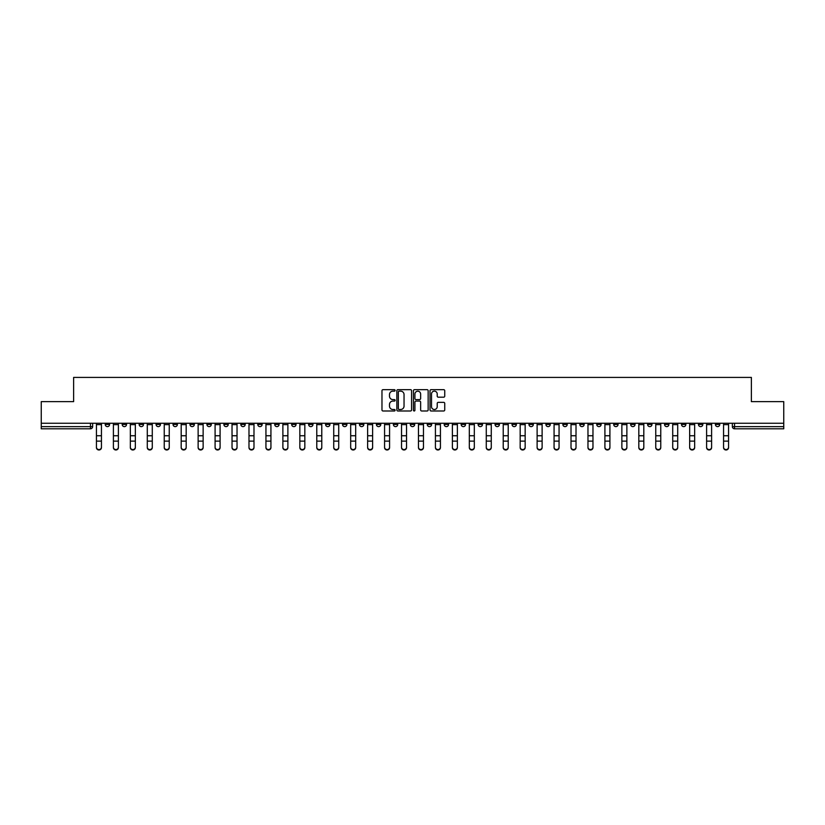 <?xml version="1.0" encoding="UTF-8"?>
<svg xmlns="http://www.w3.org/2000/svg" width="825" height="825" viewBox="0 0 825 825"><rect width="100%" height="100%" fill="white"/><g stroke="black" fill="none" stroke-linecap="round" stroke-linejoin="round"><path stroke-width="1.24" d="M395.113 390.411A0.742 0.742 0 0 0 394.371 389.668L383.037 389.668A1.062 1.062 0 0 0 381.975 390.73L381.975 409.932A1.062 1.062 0 0 0 383.037 410.994L394.371 410.994A0.742 0.742 0 0 0 395.113 410.252A0.742 0.742 0 0 0 394.371 409.499L392.906 409.499A3.413 3.413 0 0 1 389.493 406.086L389.493 404.487A3.413 3.413 0 0 1 392.906 401.074L394.371 401.074A0.742 0.742 0 0 0 395.113 400.331A0.742 0.742 0 0 0 394.371 399.578L392.906 399.578A3.413 3.413 0 0 1 389.493 396.165L389.493 394.567A3.413 3.413 0 0 1 392.906 391.153L394.371 391.153A0.742 0.742 0 0 0 395.113 390.411M664.558 423.256L664.558 424.452L668.91 424.452A2.176 2.176 0 0 1 666.734 426.618A2.176 2.176 0 0 1 664.558 424.452L664.558 423.256M562.867 423.256L562.867 424.452L567.218 424.452A2.176 2.176 0 0 1 565.042 426.618A2.176 2.176 0 0 1 562.867 424.452L562.867 423.256M545.923 423.256L545.923 424.452L550.265 424.452A2.176 2.176 0 0 1 548.089 426.618A2.176 2.176 0 0 1 545.923 424.452L545.923 423.256M444.221 423.256L444.221 424.452L448.573 424.452A2.176 2.176 0 0 1 446.397 426.618A2.176 2.176 0 0 1 444.221 424.452L444.221 423.256M427.278 423.256L427.278 424.452L431.619 424.452A2.176 2.176 0 0 1 429.454 426.618A2.176 2.176 0 0 1 427.278 424.452L427.278 423.256M410.324 423.256L410.324 424.452L414.676 424.452A2.176 2.176 0 0 1 412.5 426.618A2.176 2.176 0 0 1 410.324 424.452L410.324 423.256M376.427 423.256L376.427 424.452L380.779 424.452A2.176 2.176 0 0 1 378.603 426.618A2.176 2.176 0 0 1 376.427 424.452L376.427 423.256M342.53 424.452L342.53 423.256L342.53 424.452A2.176 2.176 0 0 0 344.706 426.618A2.176 2.176 0 0 1 342.53 424.452L346.882 424.452A2.176 2.176 0 0 1 344.706 426.618A2.176 2.176 0 0 0 346.882 424.452L346.882 423.256L346.882 424.452M325.586 424.452L325.586 423.256L325.586 424.452A2.176 2.176 0 0 0 327.752 426.618A2.176 2.176 0 0 1 325.586 424.452L329.928 424.452A2.176 2.176 0 0 1 327.752 426.618M308.632 424.452L308.632 423.256L308.632 424.452A2.176 2.176 0 0 0 310.808 426.618A2.176 2.176 0 0 1 308.632 424.452L312.974 424.452A2.176 2.176 0 0 1 310.808 426.618A2.176 2.176 0 0 0 312.974 424.452L312.974 423.256L312.974 424.452M291.679 423.256L291.679 424.452L296.031 424.452A2.176 2.176 0 0 1 293.855 426.618A2.176 2.176 0 0 1 291.679 424.452L291.679 423.256M274.735 423.256L274.735 424.452L279.077 424.452A2.176 2.176 0 0 1 276.911 426.618A2.176 2.176 0 0 1 274.735 424.452L274.735 423.256M257.782 423.256L257.782 424.452L262.133 424.452A2.176 2.176 0 0 1 259.958 426.618A2.176 2.176 0 0 1 257.782 424.452L257.782 423.256M240.838 424.452L240.838 423.256L240.838 424.452A2.176 2.176 0 0 0 243.014 426.618A2.176 2.176 0 0 1 240.838 424.452L245.18 424.452A2.176 2.176 0 0 1 243.014 426.618M206.941 424.452L206.941 423.256L206.941 424.452A2.176 2.176 0 0 0 209.107 426.618A2.176 2.176 0 0 1 206.941 424.452L211.282 424.452A2.176 2.176 0 0 1 209.107 426.618A2.176 2.176 0 0 0 211.282 424.452L211.282 423.256L211.282 424.452M189.987 424.452L189.987 423.256L189.987 424.452A2.176 2.176 0 0 0 192.163 426.618A2.176 2.176 0 0 1 189.987 424.452L194.339 424.452A2.176 2.176 0 0 1 192.163 426.618A2.176 2.176 0 0 0 194.339 424.452L194.339 423.256L194.339 424.452M173.044 424.452L173.044 423.256L173.044 424.452A2.176 2.176 0 0 0 175.209 426.618A2.176 2.176 0 0 1 173.044 424.452L177.385 424.452A2.176 2.176 0 0 1 175.209 426.618A2.176 2.176 0 0 0 177.385 424.452L177.385 423.256L177.385 424.452M156.09 424.452L156.09 423.256L156.09 424.452A2.176 2.176 0 0 0 158.266 426.618A2.176 2.176 0 0 1 156.09 424.452L160.442 424.452A2.176 2.176 0 0 1 158.266 426.618M139.147 424.452L139.147 423.256L139.147 424.452A2.176 2.176 0 0 0 141.312 426.618A2.176 2.176 0 0 1 139.147 424.452L143.488 424.452A2.176 2.176 0 0 1 141.312 426.618A2.176 2.176 0 0 0 143.488 424.452L143.488 423.256L143.488 424.452M122.193 424.452L122.193 423.256L122.193 424.452A2.176 2.176 0 0 0 124.369 426.618A2.176 2.176 0 0 1 122.193 424.452L126.534 424.452A2.176 2.176 0 0 1 124.369 426.618A2.176 2.176 0 0 0 126.534 424.452L126.534 423.256L126.534 424.452M443.664 397.186A1.062 1.062 0 0 0 444.737 396.113L444.737 390.73A1.062 1.062 0 0 0 443.664 389.668L431.083 389.668A1.062 1.062 0 0 0 430.021 390.73L430.021 409.932A1.062 1.062 0 0 0 431.083 410.994L443.664 410.994A1.062 1.062 0 0 0 444.737 409.932L444.737 403.425A1.062 1.062 0 0 0 443.664 402.353L438.281 402.353A1.062 1.062 0 0 0 437.219 403.425L437.219 406.653A2.857 2.857 0 0 1 434.363 409.499A2.857 2.857 0 0 1 431.506 406.653L431.506 394.01A2.857 2.857 0 0 1 434.363 391.153A2.857 2.857 0 0 1 437.219 394.01L437.219 396.113A1.062 1.062 0 0 0 438.281 397.186L443.664 397.186M41.25 423.256L41.25 401.631L73.631 401.631L73.631 377.407L751.369 377.407L751.369 401.631L783.75 401.631L783.75 423.256L41.25 423.256L41.25 426.618L92.637 426.618L92.637 423.256M411.572 390.73A1.062 1.062 0 0 0 410.499 389.668L397.918 389.668A1.062 1.062 0 0 0 396.846 390.73L396.846 409.932A1.062 1.062 0 0 0 397.918 410.994L410.499 410.994A1.062 1.062 0 0 0 411.572 409.932L411.572 390.73M414.501 389.668L427.082 389.668A1.062 1.062 0 0 1 428.154 390.73L428.154 409.932A1.062 1.062 0 0 1 427.082 410.994L421.699 410.994A1.062 1.062 0 0 1 420.637 409.932L420.637 402.146A1.062 1.062 0 0 0 419.564 401.074L415.996 401.074A1.062 1.062 0 0 0 414.923 402.146L414.923 410.252A0.742 0.742 0 0 1 414.181 410.994A0.742 0.742 0 0 1 413.428 410.252L413.428 390.73A1.062 1.062 0 0 1 414.501 389.668M732.363 423.256L732.363 426.618L783.75 426.618L783.75 428.794L734.528 428.794A2.176 2.176 0 0 1 732.363 426.618M783.75 423.256L783.75 426.618M92.637 426.618A2.176 2.176 0 0 1 90.472 428.794L41.25 428.794L41.25 426.618M719.761 423.256L719.761 424.452A2.176 2.176 0 0 1 717.585 426.618A2.176 2.176 0 0 1 715.409 424.452L719.761 424.452A2.176 2.176 0 0 1 717.585 426.618M715.409 423.256L715.409 424.452M702.807 423.256L702.807 424.452A2.176 2.176 0 0 1 700.631 426.618A2.176 2.176 0 0 1 698.466 424.452A2.176 2.176 0 0 0 700.631 426.618M698.466 423.256L698.466 424.452L702.807 424.452M685.853 423.256L685.853 424.452A2.176 2.176 0 0 1 683.688 426.618A2.176 2.176 0 0 1 681.512 424.452L685.853 424.452M681.512 423.256L681.512 424.452M668.91 423.256L668.91 424.452A2.176 2.176 0 0 1 666.734 426.618M651.956 423.256L651.956 424.452A2.176 2.176 0 0 1 649.791 426.618A2.176 2.176 0 0 1 647.615 424.452L651.956 424.452M647.615 423.256L647.615 424.452M635.013 423.256L635.013 424.452A2.176 2.176 0 0 1 632.837 426.618A2.176 2.176 0 0 1 630.661 424.452L635.013 424.452M630.661 423.256L630.661 424.452M618.059 423.256L618.059 424.452A2.176 2.176 0 0 1 615.893 426.618A2.176 2.176 0 0 1 613.717 424.452A2.176 2.176 0 0 0 615.893 426.618M613.717 423.256L613.717 424.452L618.059 424.452M601.116 423.256L601.116 424.452A2.176 2.176 0 0 1 598.94 426.618A2.176 2.176 0 0 1 596.764 424.452L601.116 424.452M596.764 423.256L596.764 424.452M584.162 423.256L584.162 424.452A2.176 2.176 0 0 1 581.986 426.618A2.176 2.176 0 0 1 579.82 424.452L584.162 424.452M579.82 423.256L579.82 424.452M567.218 423.256L567.218 424.452M550.265 423.256L550.265 424.452L550.265 423.256M533.321 423.256L533.321 424.452A2.176 2.176 0 0 1 531.145 426.618A2.176 2.176 0 0 1 528.969 424.452L533.321 424.452M528.969 423.256L528.969 424.452M516.368 423.256L516.368 424.452A2.176 2.176 0 0 1 514.192 426.618A2.176 2.176 0 0 1 512.026 424.452L516.368 424.452M512.026 423.256L512.026 424.452M499.414 423.256L499.414 424.452A2.176 2.176 0 0 1 497.248 426.618A2.176 2.176 0 0 1 495.072 424.452L499.414 424.452M495.072 423.256L495.072 424.452M482.47 423.256L482.47 424.452A2.176 2.176 0 0 1 480.294 426.618A2.176 2.176 0 0 1 478.118 424.452L482.47 424.452M478.118 423.256L478.118 424.452M465.517 423.256L465.517 424.452A2.176 2.176 0 0 1 463.351 426.618A2.176 2.176 0 0 1 461.175 424.452L465.517 424.452M461.175 423.256L461.175 424.452M448.573 423.256L448.573 424.452A2.176 2.176 0 0 1 446.397 426.618M431.619 423.256L431.619 424.452M414.676 424.452L414.676 423.256L414.676 424.452A2.176 2.176 0 0 1 412.5 426.618M397.722 423.256L397.722 424.452A2.176 2.176 0 0 1 395.546 426.618A2.176 2.176 0 0 1 393.381 424.452A2.176 2.176 0 0 0 395.546 426.618A2.176 2.176 0 0 0 397.722 424.452L393.381 424.452L393.381 423.256M380.779 424.452L380.779 423.256L380.779 424.452A2.176 2.176 0 0 1 378.603 426.618M363.825 423.256L363.825 424.452A2.176 2.176 0 0 1 361.649 426.618A2.176 2.176 0 0 1 359.483 424.452A2.176 2.176 0 0 0 361.649 426.618M359.483 423.256L359.483 424.452L363.825 424.452M329.928 423.256L329.928 424.452L329.928 423.256M296.031 424.452L296.031 423.256L296.031 424.452A2.176 2.176 0 0 1 293.855 426.618M279.077 424.452L279.077 423.256L279.077 424.452A2.176 2.176 0 0 1 276.911 426.618M262.133 424.452L262.133 423.256L262.133 424.452A2.176 2.176 0 0 1 259.958 426.618M245.18 423.256L245.18 424.452L245.18 423.256M228.236 424.452L228.236 423.256L228.236 424.452A2.176 2.176 0 0 1 226.06 426.618A2.176 2.176 0 0 1 223.884 424.452L228.236 424.452A2.176 2.176 0 0 1 226.06 426.618M223.884 423.256L223.884 424.452M160.442 423.256L160.442 424.452L160.442 423.256M109.591 423.256L109.591 424.452A2.176 2.176 0 0 1 107.415 426.618A2.176 2.176 0 0 1 105.239 424.452A2.176 2.176 0 0 0 107.415 426.618A2.176 2.176 0 0 0 109.591 424.452L109.591 423.256M105.239 423.256L105.239 424.452L109.591 424.452M399.094 391.153A0.742 0.742 0 0 0 398.341 391.906L398.341 408.757A0.742 0.742 0 0 0 399.094 409.499L400.641 409.499A3.413 3.413 0 0 0 404.044 406.086L404.044 394.567A3.413 3.413 0 0 0 400.641 391.153L399.094 391.153M420.637 394.061A2.857 2.857 0 0 0 417.78 391.215A2.857 2.857 0 0 0 414.923 394.061L414.923 398.516A1.062 1.062 0 0 0 415.996 399.578L419.564 399.578A1.062 1.062 0 0 0 420.637 398.516L420.637 394.061M96.442 447.593L96.442 447.171A2.496 2.382 0 0 0 98.938 449.563A2.496 2.382 0 0 0 101.444 447.171L101.444 447.593A2.496 2.382 180 0 1 98.938 449.986A2.496 2.382 180 0 1 96.442 447.593L96.442 441.54M96.442 423.256L96.442 447.171M101.444 423.256L101.444 447.171M113.396 447.593L113.396 447.171A2.496 2.382 0 0 0 115.892 449.563A2.496 2.382 0 0 0 118.388 447.171L118.388 447.593A2.496 2.382 180 0 1 115.892 449.986A2.496 2.382 180 0 1 113.396 447.593L113.396 441.54M130.34 447.593L130.34 447.171A2.496 2.382 0 0 0 132.835 449.563A2.496 2.382 0 0 0 135.341 447.171L135.341 447.593A2.496 2.382 180 0 1 132.835 449.986A2.496 2.382 180 0 1 130.34 447.593L130.34 441.54M113.396 423.256L113.396 447.171M118.388 423.256L118.388 447.171M130.34 423.256L130.34 447.171M135.341 423.256L135.341 447.171M147.293 447.593L147.293 447.171A2.496 2.382 0 0 0 149.789 449.563A2.496 2.382 0 0 0 152.285 447.171L152.285 447.593A2.496 2.382 180 0 1 149.789 449.986A2.496 2.382 180 0 1 147.293 447.593L147.293 441.54M164.237 447.593L164.237 447.171A2.496 2.382 0 0 0 166.743 449.563A2.496 2.382 0 0 0 169.238 447.171L169.238 447.593A2.496 2.382 180 0 1 166.743 449.986A2.496 2.382 180 0 1 164.237 447.593L164.237 441.54M181.191 447.593L181.191 447.171A2.496 2.382 0 0 0 183.686 449.563A2.496 2.382 0 0 0 186.182 447.171L186.182 447.593A2.496 2.382 180 0 1 183.686 449.986A2.496 2.382 180 0 1 181.191 447.593L181.191 441.54M147.293 423.256L147.293 447.171M152.285 423.256L152.285 447.171M164.237 423.256L164.237 447.171M169.238 423.256L169.238 447.171M181.191 423.256L181.191 447.171M186.182 423.256L186.182 447.171M198.134 447.593L198.134 447.171A2.496 2.382 0 0 0 200.64 449.563A2.496 2.382 0 0 0 203.136 447.171L203.136 447.593A2.496 2.382 180 0 1 200.64 449.986A2.496 2.382 180 0 1 198.134 447.593L198.134 441.54M198.134 423.256L198.134 447.171M203.136 423.256L203.136 447.171M215.088 447.593L215.088 447.171A2.496 2.382 0 0 0 217.583 449.563A2.496 2.382 0 0 0 220.089 447.171L220.089 447.593A2.496 2.382 180 0 1 217.583 449.986A2.496 2.382 180 0 1 215.088 447.593L215.088 441.54M215.088 423.256L215.088 447.171M220.089 423.256L220.089 447.171M232.031 447.593L232.031 447.171A2.496 2.382 0 0 0 234.537 449.563A2.496 2.382 0 0 0 237.033 447.171L237.033 447.593A2.496 2.382 180 0 1 234.537 449.986A2.496 2.382 180 0 1 232.031 447.593L232.031 441.54M232.031 423.256L232.031 447.171M237.033 423.256L237.033 447.171M248.985 447.593L248.985 447.171A2.496 2.382 0 0 0 251.481 449.563A2.496 2.382 0 0 0 253.987 447.171L253.987 447.593A2.496 2.382 180 0 1 251.481 449.986A2.496 2.382 180 0 1 248.985 447.593L248.985 441.54M248.985 423.256L248.985 447.171M253.987 423.256L253.987 447.171M265.939 447.593L265.939 447.171A2.496 2.382 0 0 0 268.434 449.563A2.496 2.382 0 0 0 270.93 447.171L270.93 447.593A2.496 2.382 180 0 1 268.434 449.986A2.496 2.382 180 0 1 265.939 447.593L265.939 441.54M265.939 423.256L265.939 447.171M270.93 423.256L270.93 447.171M282.882 447.593L282.882 447.171A2.496 2.382 0 0 0 285.378 449.563A2.496 2.382 0 0 0 287.884 447.171L287.884 447.593A2.496 2.382 180 0 1 285.378 449.986A2.496 2.382 180 0 1 282.882 447.593L282.882 441.54M282.882 423.256L282.882 447.171M287.884 423.256L287.884 447.171M299.836 447.593L299.836 447.171A2.496 2.382 0 0 0 302.332 449.563A2.496 2.382 0 0 0 304.827 447.171L304.827 447.593A2.496 2.382 180 0 1 302.332 449.986A2.496 2.382 180 0 1 299.836 447.593L299.836 441.54M299.836 423.256L299.836 447.171M304.827 423.256L304.827 447.171M316.779 447.593L316.779 447.171A2.496 2.382 0 0 0 319.275 449.563A2.496 2.382 0 0 0 321.781 447.171L321.781 447.593A2.496 2.382 180 0 1 319.275 449.986A2.496 2.382 180 0 1 316.779 447.593L316.779 441.54M316.779 423.256L316.779 447.171M321.781 423.256L321.781 447.171M333.733 447.593L333.733 447.171A2.496 2.382 0 0 0 336.229 449.563A2.496 2.382 0 0 0 338.724 447.171L338.724 447.593A2.496 2.382 180 0 1 336.229 449.986A2.496 2.382 180 0 1 333.733 447.593L333.733 441.54M333.733 423.256L333.733 447.171M338.724 423.256L338.724 447.171M350.677 447.593L350.677 447.171A2.496 2.382 0 0 0 353.183 449.563A2.496 2.382 0 0 0 355.678 447.171L355.678 447.593A2.496 2.382 180 0 1 353.183 449.986A2.496 2.382 180 0 1 350.677 447.593L350.677 441.54M350.677 423.256L350.677 447.171M355.678 423.256L355.678 447.171M367.63 447.593L367.63 447.171A2.496 2.382 0 0 0 370.126 449.563A2.496 2.382 0 0 0 372.622 447.171L372.622 447.593A2.496 2.382 180 0 1 370.126 449.986A2.496 2.382 180 0 1 367.63 447.593L367.63 441.54M367.63 423.256L367.63 447.171M372.622 423.256L372.622 447.171M384.574 447.593L384.574 447.171A2.496 2.382 0 0 0 387.08 449.563A2.496 2.382 0 0 0 389.575 447.171L389.575 447.593A2.496 2.382 180 0 1 387.08 449.986A2.496 2.382 180 0 1 384.574 447.593L384.574 441.54M384.574 423.256L384.574 447.171M389.575 423.256L389.575 447.171M401.528 447.593L401.528 447.171A2.496 2.382 0 0 0 404.023 449.563A2.496 2.382 0 0 0 406.529 447.171L406.529 447.593A2.496 2.382 180 0 1 404.023 449.986A2.496 2.382 180 0 1 401.528 447.593L401.528 441.54M401.528 423.256L401.528 447.171M406.529 423.256L406.529 447.171M418.471 447.593L418.471 447.171A2.496 2.382 0 0 0 420.977 449.563A2.496 2.382 0 0 0 423.472 447.171L423.472 447.593A2.496 2.382 180 0 1 420.977 449.986A2.496 2.382 180 0 1 418.471 447.593L418.471 441.54M418.471 423.256L418.471 447.171M423.472 423.256L423.472 447.171M435.425 447.593L435.425 447.171A2.496 2.382 0 0 0 437.92 449.563A2.496 2.382 0 0 0 440.426 447.171L440.426 447.593A2.496 2.382 180 0 1 437.92 449.986A2.496 2.382 180 0 1 435.425 447.593L435.425 441.54M435.425 423.256L435.425 447.171M440.426 423.256L440.426 447.171M452.378 447.593L452.378 447.171A2.496 2.382 0 0 0 454.874 449.563A2.496 2.382 0 0 0 457.37 447.171L457.37 447.593A2.496 2.382 180 0 1 454.874 449.986A2.496 2.382 180 0 1 452.378 447.593L452.378 441.54M452.378 423.256L452.378 447.171M457.37 423.256L457.37 447.171M469.322 447.593L469.322 447.171A2.496 2.382 0 0 0 471.817 449.563A2.496 2.382 0 0 0 474.323 447.171L474.323 447.593A2.496 2.382 180 0 1 471.817 449.986A2.496 2.382 180 0 1 469.322 447.593L469.322 441.54M469.322 423.256L469.322 447.171M474.323 423.256L474.323 447.171M486.276 447.593L486.276 447.171A2.496 2.382 0 0 0 488.771 449.563A2.496 2.382 0 0 0 491.267 447.171L491.267 447.593A2.496 2.382 180 0 1 488.771 449.986A2.496 2.382 180 0 1 486.276 447.593L486.276 441.54M486.276 423.256L486.276 447.171M491.267 423.256L491.267 447.171M503.219 447.593L503.219 447.171A2.496 2.382 0 0 0 505.725 449.563A2.496 2.382 0 0 0 508.221 447.171L508.221 447.593A2.496 2.382 180 0 1 505.725 449.986A2.496 2.382 180 0 1 503.219 447.593L503.219 441.54M503.219 423.256L503.219 447.171M508.221 423.256L508.221 447.171M520.173 447.593L520.173 447.171A2.496 2.382 0 0 0 522.668 449.563A2.496 2.382 0 0 0 525.164 447.171L525.164 447.593A2.496 2.382 180 0 1 522.668 449.986A2.496 2.382 180 0 1 520.173 447.593L520.173 441.54M520.173 423.256L520.173 447.171M525.164 423.256L525.164 447.171M537.116 447.593L537.116 447.171A2.496 2.382 0 0 0 539.622 449.563A2.496 2.382 0 0 0 542.118 447.171L542.118 447.593A2.496 2.382 180 0 1 539.622 449.986A2.496 2.382 180 0 1 537.116 447.593L537.116 441.54M537.116 423.256L537.116 447.171M542.118 423.256L542.118 447.171M554.07 447.593L554.07 447.171A2.496 2.382 0 0 0 556.566 449.563A2.496 2.382 0 0 0 559.061 447.171L559.061 447.593A2.496 2.382 180 0 1 556.566 449.986A2.496 2.382 180 0 1 554.07 447.593L554.07 441.54M554.07 423.256L554.07 447.171M559.061 423.256L559.061 447.171M571.013 447.593L571.013 447.171A2.496 2.382 0 0 0 573.519 449.563A2.496 2.382 0 0 0 576.015 447.171L576.015 447.593A2.496 2.382 180 0 1 573.519 449.986A2.496 2.382 180 0 1 571.013 447.593L571.013 441.54M571.013 423.256L571.013 447.171M576.015 423.256L576.015 447.171M587.967 447.593L587.967 447.171A2.496 2.382 0 0 0 590.463 449.563A2.496 2.382 0 0 0 592.969 447.171L592.969 447.593A2.496 2.382 180 0 1 590.463 449.986A2.496 2.382 180 0 1 587.967 447.593L587.967 441.54M587.967 423.256L587.967 447.171M592.969 423.256L592.969 447.171M604.911 447.593L604.911 447.171A2.496 2.382 0 0 0 607.417 449.563A2.496 2.382 0 0 0 609.912 447.171L609.912 447.593A2.496 2.382 180 0 1 607.417 449.986A2.496 2.382 180 0 1 604.911 447.593L604.911 441.54M604.911 423.256L604.911 447.171M609.912 423.256L609.912 447.171M621.864 447.593L621.864 447.171A2.496 2.382 0 0 0 624.36 449.563A2.496 2.382 0 0 0 626.866 447.171L626.866 447.593A2.496 2.382 180 0 1 624.36 449.986A2.496 2.382 180 0 1 621.864 447.593L621.864 441.54M621.864 423.256L621.864 447.171M626.866 423.256L626.866 447.171M638.818 447.593L638.818 447.171A2.496 2.382 0 0 0 641.314 449.563A2.496 2.382 0 0 0 643.809 447.171L643.809 447.593A2.496 2.382 180 0 1 641.314 449.986A2.496 2.382 180 0 1 638.818 447.593L638.818 441.54M638.818 423.256L638.818 447.171M643.809 423.256L643.809 447.171M655.762 447.593L655.762 447.171A2.496 2.382 0 0 0 658.257 449.563A2.496 2.382 0 0 0 660.763 447.171L660.763 447.593A2.496 2.382 180 0 1 658.257 449.986A2.496 2.382 180 0 1 655.762 447.593L655.762 441.54M655.762 423.256L655.762 447.171M660.763 423.256L660.763 447.171M672.715 447.593L672.715 447.171A2.496 2.382 0 0 0 675.211 449.563A2.496 2.382 0 0 0 677.707 447.171L677.707 447.593A2.496 2.382 180 0 1 675.211 449.986A2.496 2.382 180 0 1 672.715 447.593L672.715 441.54M672.715 423.256L672.715 447.171M677.707 423.256L677.707 447.171M689.659 447.593L689.659 447.171A2.496 2.382 0 0 0 692.165 449.563A2.496 2.382 0 0 0 694.66 447.171L694.66 447.593A2.496 2.382 180 0 1 692.165 449.986A2.496 2.382 180 0 1 689.659 447.593L689.659 441.54M689.659 423.256L689.659 447.171M694.66 423.256L694.66 447.171M706.613 447.593L706.613 447.171A2.496 2.382 0 0 0 709.108 449.563A2.496 2.382 0 0 0 711.604 447.171L711.604 447.593A2.496 2.382 180 0 1 709.108 449.986A2.496 2.382 180 0 1 706.613 447.593L706.613 441.54M706.613 423.256L706.613 447.171M711.604 423.256L711.604 447.171M723.556 447.593L723.556 447.171A2.496 2.382 0 0 0 726.062 449.563A2.496 2.382 0 0 0 728.558 447.171L728.558 447.593A2.496 2.382 180 0 1 726.062 449.986A2.496 2.382 180 0 1 723.556 447.593L723.556 441.54M723.556 423.256L723.556 447.171M728.558 423.256L728.558 447.171M90.472 423.256L90.472 428.794M734.528 423.256L734.528 428.794M101.444 424.617L96.442 424.617M101.444 435.744L96.442 435.744M101.444 441.117L96.442 441.117M118.388 424.617L113.396 424.617M118.388 435.744L113.396 435.744M118.388 441.117L113.396 441.117M135.341 424.617L130.34 424.617M135.341 435.744L130.34 435.744M135.341 441.117L130.34 441.117M152.285 424.617L147.293 424.617M152.285 435.744L147.293 435.744M152.285 441.117L147.293 441.117M169.238 424.617L164.237 424.617M169.238 435.744L164.237 435.744M169.238 441.117L164.237 441.117M186.182 424.617L181.191 424.617M186.182 435.744L181.191 435.744M186.182 441.117L181.191 441.117M203.136 424.617L198.134 424.617M203.136 435.744L198.134 435.744M203.136 441.117L198.134 441.117M220.089 424.617L215.088 424.617M220.089 435.744L215.088 435.744M220.089 441.117L215.088 441.117M237.033 424.617L232.031 424.617M237.033 435.744L232.031 435.744M237.033 441.117L232.031 441.117M253.987 424.617L248.985 424.617M253.987 435.744L248.985 435.744M253.987 441.117L248.985 441.117M270.93 424.617L265.939 424.617M270.93 435.744L265.939 435.744M270.93 441.117L265.939 441.117M287.884 424.617L282.882 424.617M287.884 435.744L282.882 435.744M287.884 441.117L282.882 441.117M304.827 424.617L299.836 424.617M304.827 435.744L299.836 435.744M304.827 441.117L299.836 441.117M321.781 424.617L316.779 424.617M321.781 435.744L316.779 435.744M321.781 441.117L316.779 441.117M338.724 424.617L333.733 424.617M338.724 435.744L333.733 435.744M338.724 441.117L333.733 441.117M355.678 424.617L350.677 424.617M355.678 435.744L350.677 435.744M355.678 441.117L350.677 441.117M372.622 424.617L367.63 424.617M372.622 435.744L367.63 435.744M372.622 441.117L367.63 441.117M389.575 424.617L384.574 424.617M389.575 435.744L384.574 435.744M389.575 441.117L384.574 441.117M406.529 424.617L401.528 424.617M406.529 435.744L401.528 435.744M406.529 441.117L401.528 441.117M423.472 424.617L418.471 424.617M423.472 435.744L418.471 435.744M423.472 441.117L418.471 441.117M440.426 424.617L435.425 424.617M440.426 435.744L435.425 435.744M440.426 441.117L435.425 441.117M457.37 424.617L452.378 424.617M457.37 435.744L452.378 435.744M457.37 441.117L452.378 441.117M474.323 424.617L469.322 424.617M474.323 435.744L469.322 435.744M474.323 441.117L469.322 441.117M491.267 424.617L486.276 424.617M491.267 435.744L486.276 435.744M491.267 441.117L486.276 441.117M508.221 424.617L503.219 424.617M508.221 435.744L503.219 435.744M508.221 441.117L503.219 441.117M525.164 424.617L520.173 424.617M525.164 435.744L520.173 435.744M525.164 441.117L520.173 441.117M542.118 424.617L537.116 424.617M542.118 435.744L537.116 435.744M542.118 441.117L537.116 441.117M559.061 424.617L554.07 424.617M559.061 435.744L554.07 435.744M559.061 441.117L554.07 441.117M576.015 424.617L571.013 424.617M576.015 435.744L571.013 435.744M576.015 441.117L571.013 441.117M592.969 424.617L587.967 424.617M592.969 435.744L587.967 435.744M592.969 441.117L587.967 441.117M609.912 424.617L604.911 424.617M609.912 435.744L604.911 435.744M609.912 441.117L604.911 441.117M626.866 424.617L621.864 424.617M626.866 435.744L621.864 435.744M626.866 441.117L621.864 441.117M643.809 424.617L638.818 424.617M643.809 435.744L638.818 435.744M643.809 441.117L638.818 441.117M660.763 424.617L655.762 424.617M660.763 435.744L655.762 435.744M660.763 441.117L655.762 441.117M677.707 424.617L672.715 424.617M677.707 435.744L672.715 435.744M677.707 441.117L672.715 441.117M694.66 424.617L689.659 424.617M694.66 435.744L689.659 435.744M694.66 441.117L689.659 441.117M711.604 424.617L706.613 424.617M711.604 435.744L706.613 435.744M711.604 441.117L706.613 441.117M728.558 424.617L723.556 424.617M728.558 435.744L723.556 435.744M728.558 441.117L723.556 441.117"/></g></svg>
